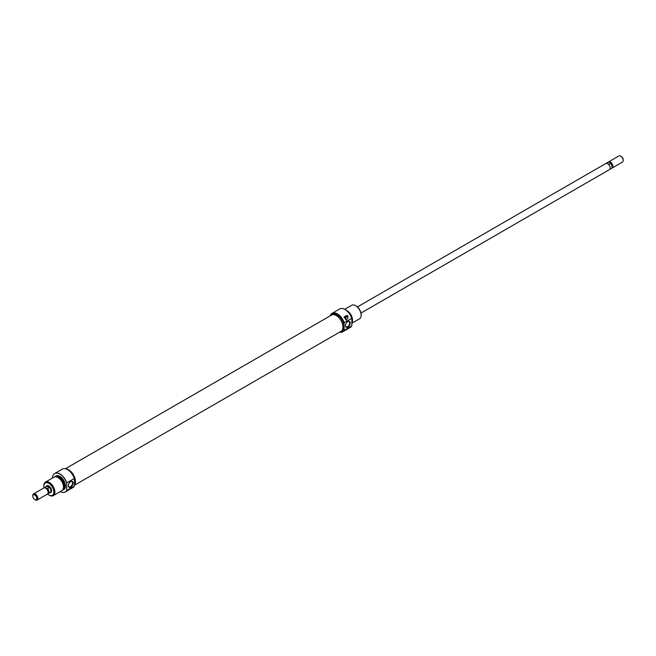 <?xml version="1.0" encoding="UTF-8"?>
<svg xmlns="http://www.w3.org/2000/svg" width="656" height="656" viewBox="0 0 656 656"><rect width="100%" height="100%" fill="white"/><g stroke="black" fill="none" stroke-linecap="round" stroke-linejoin="round"><path stroke-width="0.98" d="M65.387 468.761L331.583 315.069A9.405 5.428 60 0 1 342.399 323.728A9.405 5.428 60 0 1 340.989 331.362L74.472 485.235M344.785 318.111A1.246 0.713 120 0 0 345.072 317.996A1.246 0.713 120 0 0 345.851 317.004A1.246 0.713 120 0 0 345.794 315.987M339.652 332.133A10.504 6.068 -120 0 0 344.064 330.066L344.162 330.28A10.652 6.15 60 0 1 342.711 331.805A10.652 6.15 60 0 1 339.595 332.166M330.189 315.872A10.652 6.15 60 0 1 332.067 313.355A10.652 6.15 60 0 1 337.389 313.888A10.652 6.15 60 0 1 344.162 322.703L344.064 323.031A10.504 6.068 -120 0 0 337.291 314.06A10.504 6.068 -120 0 0 330.247 315.839M347.828 321.62L347.828 321.62A3.37 1.943 -60 0 1 350.214 322.998A3.37 1.943 -60 0 1 347.828 327.131A3.37 1.943 -60 0 1 345.45 325.753A3.37 1.943 -60 0 1 347.828 321.62L347.828 321.62M345.45 325.606A3.018 1.738 120 0 0 346.073 326.844A3.018 1.738 120 0 0 347.582 326.696A3.018 1.738 120 0 0 349.55 324.039A3.018 1.738 120 0 0 349.09 321.62A3.018 1.738 120 0 0 347.705 321.702M350.763 315.807A7.101 4.1 -120 0 0 349.943 314.38M346.22 310.255A7.806 4.51 60 0 1 347.008 310.649A7.806 4.51 60 0 1 351.846 322.891M341.251 308.492A10.594 6.117 60 0 1 341.309 308.492A10.594 6.117 60 0 1 345.072 309.493A10.594 6.117 60 0 1 351.846 318.365L351.747 318.324A10.652 6.15 -120 0 0 344.966 309.509A10.652 6.15 -120 0 0 341.194 308.5A10.652 6.15 -120 0 0 339.644 308.976L332.067 313.355M351.846 323.252L359.521 318.824A7.806 4.51 -120 0 0 361.136 315.249A7.806 4.51 -120 0 0 355.609 305.68L356.118 305.975A7.101 4.1 60 0 1 361.136 314.667A7.101 4.1 60 0 1 361.128 314.946M356.118 305.975L355.609 305.68A7.806 4.51 -120 0 0 351.706 305.294L344.744 309.312M330.665 315.602A9.586 5.535 60 0 1 331.493 314.913A9.586 5.535 60 0 1 336.282 315.388A9.586 5.535 60 0 1 342.547 323.834A9.586 5.535 60 0 1 341.079 331.518A9.586 5.535 60 0 1 340.07 331.895M331.493 314.913L332.494 314.339A9.586 5.535 60 0 1 337.291 314.814A9.586 5.535 60 0 1 344.064 326.549A9.586 5.535 60 0 1 342.079 330.936L341.079 331.518M342.711 331.805L350.296 327.426A10.652 6.15 -120 0 0 351.485 326.327A10.652 6.15 -120 0 0 351.747 325.909L344.162 330.28M351.846 318.365L351.846 325.753A10.594 6.117 60 0 1 351.55 326.229A10.594 6.117 60 0 1 351.518 326.278M351.747 318.324L344.162 322.703M347.081 315.249A10.652 6.15 60 0 1 348.172 317.037L346.393 320.21L345.163 318.775A10.652 6.15 -120 0 0 344.064 316.987L347.081 315.249M344.064 323.031L344.064 330.066M345.113 318.693A2.132 1.23 120 0 0 346.573 316.118L346.573 315.536M46.264 486.596A3.903 2.255 60 0 1 48.864 485.965L48.864 485.965A3.903 2.255 60 0 1 51.627 490.754A3.903 2.255 60 0 1 49.782 492.697M48.995 486.047A3.551 2.05 -120 0 0 47.339 485.94L46.584 486.375A3.551 2.05 60 0 1 48.364 486.547A3.551 2.05 60 0 1 50.684 489.679A3.551 2.05 60 0 1 50.135 492.525A3.551 2.05 60 0 1 49.897 492.623M67.691 469.704L67.691 469.704A10.504 6.068 60 0 1 74.472 478.683L74.366 478.47A10.652 6.15 -120 0 0 67.593 469.647L67.593 469.647A10.652 6.15 -120 0 0 62.263 469.122L54.686 473.501A10.652 6.15 60 0 1 60.008 474.026A10.652 6.15 60 0 1 66.789 482.849L74.366 478.47M70.7 487.129A3.37 1.943 -60 0 1 68.322 485.752A3.37 1.943 -60 0 1 70.7 481.619L70.7 481.619A3.37 1.943 -60 0 1 73.087 482.996A3.37 1.943 -60 0 1 70.7 487.129M68.322 485.604A3.018 1.738 120 0 0 68.946 486.842A3.018 1.738 120 0 0 70.454 486.695A3.018 1.738 120 0 0 72.422 484.038A3.018 1.738 120 0 0 71.963 481.619A3.018 1.738 120 0 0 70.577 481.701M53.275 495.633L61.877 490.663A7.806 4.51 -120 0 0 63.074 484.407A7.806 4.51 -120 0 0 57.974 477.527A7.806 4.51 -120 0 0 54.063 477.133L45.461 482.103A7.806 4.51 60 0 1 49.364 482.488A7.806 4.51 60 0 1 54.473 489.376A7.806 4.51 60 0 1 53.275 495.633A7.806 4.51 60 0 1 49.364 495.247L48.864 494.952A7.101 4.1 -120 0 0 53.882 492.057A7.101 4.1 -120 0 0 48.864 483.357A7.101 4.1 -120 0 0 43.845 486.26A7.101 4.1 -120 0 0 44.018 487.875M62.492 490.171A7.757 4.477 -120 0 0 64.354 484.177A7.757 4.477 -120 0 0 59.155 476.879A7.757 4.477 -120 0 0 54.801 476.846M54.76 476.855A7.806 4.51 60 0 1 55.35 476.395A7.806 4.51 60 0 1 59.261 476.781A7.806 4.51 60 0 1 64.362 483.661A7.806 4.51 60 0 1 63.165 489.917A7.806 4.51 60 0 1 62.468 490.196M60.229 491.615A10.594 6.117 -120 0 0 63.665 492.435A10.594 6.117 -120 0 0 66.691 490.385L66.789 490.426A10.652 6.15 60 0 1 65.338 491.943A10.652 6.15 60 0 1 63.788 492.426A10.652 6.15 60 0 1 63.722 492.435M66.691 490.385L66.691 483.005A10.594 6.117 -120 0 0 59.909 474.124A10.594 6.117 -120 0 0 53.423 474.698A10.594 6.117 -120 0 0 52.423 478.085M53.464 474.649A10.652 6.15 60 0 1 53.497 474.6A10.652 6.15 60 0 1 54.686 473.501M74.472 485.137A9.586 5.535 -120 0 0 74.612 477.306A9.586 5.535 -120 0 0 68.7 469.885A9.586 5.535 -120 0 0 66.174 468.991M63.165 489.917L63.812 489.54A7.806 4.51 -120 0 0 65.01 483.283A7.806 4.51 -120 0 0 59.909 476.404A7.806 4.51 -120 0 0 56.006 476.018L55.35 476.395M63.312 488.605A6.921 3.993 -120 0 0 63.435 482.939A6.921 3.993 -120 0 0 59.155 477.56A6.921 3.993 -120 0 0 56.572 476.92M43.854 485.981A7.806 4.51 60 0 1 43.845 485.678A7.806 4.51 60 0 1 45.461 482.103M65.338 491.943L67.748 490.557A10.652 6.15 -120 0 0 68.035 490.368C70.397 488.417 71.397 487.834 71.045 488.63A10.652 6.15 60 0 1 70.758 488.818L72.914 487.572A10.652 6.15 -120 0 0 74.366 486.047L74.472 478.683M66.789 490.426L74.366 486.047M71.397 488.113L70.586 488.367M70.758 488.818A10.652 6.15 60 0 1 69.954 489.155L68.527 489.975M50.135 492.525L50.889 492.09A3.551 2.05 -120 0 0 51.627 490.598M47.552 493.993A7.101 4.1 -120 0 0 48.864 494.952L49.364 495.247M357.413 306.918L605.865 163.475A3.551 2.05 60 0 1 607.636 163.656A3.551 2.05 60 0 1 609.957 166.78A3.551 2.05 60 0 1 609.416 169.625L360.964 313.068M608.62 161.884L618.911 155.939A3.551 2.05 60 0 1 620.691 156.12L620.691 156.12A3.551 2.05 60 0 1 623.2 160.466A3.551 2.05 60 0 1 622.462 162.089L612.171 168.034A3.551 2.05 -120 0 0 612.72 165.189A3.551 2.05 -120 0 0 610.4 162.057A3.551 2.05 -120 0 0 608.62 161.884A3.551 2.05 -120 0 0 608.219 162.27M621.191 156.407L620.691 156.12L621.191 156.407A2.837 1.64 -120 0 1 623.2 159.884L623.2 160.466M609.621 169.478L611.277 168.518A3.518 2.034 -120 0 0 611.671 168.157L612.105 167.542A3.198 1.845 -120 0 0 612.105 164.935A3.198 1.845 -120 0 0 610.146 162.491A3.198 1.845 -120 0 0 609.014 162.196A3.198 1.845 -120 0 0 608.743 162.253M35.309 499.88L34.809 499.593A2.837 1.64 -120 0 0 36.818 498.429A2.837 1.64 -120 0 0 34.809 494.952A2.837 1.64 -120 0 0 32.8 496.116A2.837 1.64 -120 0 0 34.809 499.593L35.309 499.88A3.551 2.05 60 0 0 37.089 500.061A3.551 2.05 60 0 0 37.63 497.215A3.551 2.05 60 0 0 35.309 494.083A3.551 2.05 60 0 0 33.538 493.911A3.551 2.05 60 0 0 32.8 495.534A3.551 2.05 60 0 0 32.816 495.846M37.089 500.061L47.38 494.116A3.551 2.05 -120 0 0 48.109 492.492A3.551 2.05 -120 0 0 45.6 488.146L45.6 488.146A3.551 2.05 -120 0 0 43.829 487.966L33.538 493.911M48.109 492.336A3.198 1.845 -120 0 0 48.109 492.197A3.198 1.845 -120 0 0 45.854 488.285L45.436 487.318A3.518 2.034 -120 0 0 44.723 487.482A3.518 2.034 -120 0 0 44.362 487.802M47.781 493.73A3.518 2.034 -120 0 0 48.249 493.583L50.127 492.5A3.518 2.034 -120 0 0 50.668 489.671A3.518 2.034 -120 0 0 48.364 486.572L47.068 486.375L45.436 487.318M48.249 493.583A3.518 2.034 -120 0 0 47.535 488.523L49.159 487.588L48.364 486.572A3.518 2.034 -120 0 0 46.601 486.399L44.723 487.482M47.535 488.523L45.854 488.285M47.068 486.375L49.159 487.588M606.841 163.196L607.636 163.656L606.841 163.196L608.465 162.253A3.518 2.034 -120 0 0 608.268 162.262A3.518 2.034 -120 0 0 607.751 162.417L606.103 163.377M611.671 168.157A3.518 2.034 -120 0 0 610.564 163.467L610.146 162.491L608.465 162.253M611.638 168.198A3.551 2.05 -120 0 0 612.171 168.034M607.645 163.656L608.932 164.402L610.564 163.467M607.636 163.68L608.932 164.402M346.573 316.118L348.172 317.037M361.136 314.667L361.136 315.249M43.845 486.26L43.845 485.678M32.8 496.116L32.8 495.534M609.014 162.196L608.268 162.262"/></g></svg>
